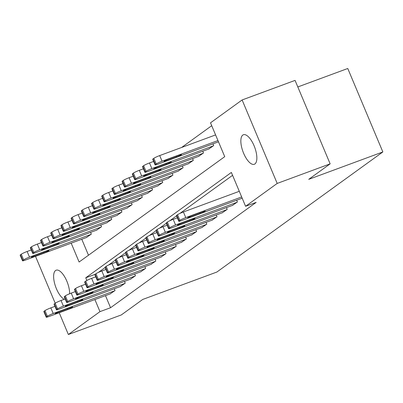 <?xml version="1.0" encoding="UTF-8"?>
<svg xmlns="http://www.w3.org/2000/svg" width="403" height="403" viewBox="0 0 403 403"><rect width="100%" height="100%" fill="white"/><g stroke="black" fill="none" stroke-linecap="round" stroke-linejoin="round"><path stroke-width="0.6" d="M254.918 163.95A15.742 6.247 69.7 0 1 254.308 164.278A15.742 6.247 69.7 0 1 243.301 152.485A15.742 6.247 69.7 0 1 242.782 135.076A15.742 6.247 69.7 0 1 243.392 134.748A15.742 6.247 69.7 0 1 254.399 146.536A15.742 6.247 69.7 0 1 254.918 163.95M64.218 299.318A15.742 6.247 69.7 0 1 54.999 284.815A15.742 6.247 69.7 0 1 55.559 270.519A15.742 6.247 69.7 0 1 56.168 270.191A15.742 6.247 69.7 0 1 64.913 277.244A15.742 6.247 69.7 0 1 69.628 293.747M297.817 86.952L347.764 68.49L382.85 151.951L216.839 272.055L142.717 299.449L121.303 314.945L68.359 334.51L59.211 312.738M211.711 125.701L181.622 147.473M71.185 243.155L79.109 262.015L224.728 156.666L210.507 122.829L242.117 99.959L277.199 183.425L245.588 206.291L231.367 172.454L85.748 277.803L86.862 280.458M277.199 183.425L330.143 163.855L295.061 80.393L242.117 99.959M81.774 239.241L88.494 255.225M86.378 237.543L91.325 234.128L90.589 232.375M96.574 230.163L101.521 226.748L100.785 225M106.77 222.788L111.717 219.373L110.986 217.62M116.971 215.409L121.918 211.993L121.182 210.245M127.167 208.034L132.113 204.618L131.378 202.865M137.363 200.654L142.309 197.238L141.574 195.49M147.558 193.279L152.51 189.863L151.775 188.115M157.759 185.899L162.706 182.483L161.971 180.735M167.955 178.524L172.902 175.109L172.167 173.361M178.151 171.144L183.098 167.729L182.363 165.981M188.352 163.769L193.299 160.354L192.563 158.606M198.548 156.394L203.495 152.974L202.759 151.226M208.744 149.014L213.691 145.599L212.955 143.851M105.48 295.636L110.563 307.726L256.177 202.382L245.588 206.291M232.571 175.33L179.904 213.434M176.519 215.882L169.703 220.814M166.323 223.257L159.507 228.189M156.127 230.637L149.311 235.569M145.926 238.012L139.116 242.944M135.73 245.392L128.915 250.318M125.535 252.767L118.719 257.698M115.334 260.147L108.523 265.073M105.138 267.521L98.322 272.453M110.084 293.938L115.031 290.518L114.296 288.77M120.28 286.558L125.227 283.143L124.492 281.395M130.476 279.183L135.423 275.763L134.688 274.015M140.677 271.803L145.624 268.388L144.889 266.64M150.873 264.428L155.82 261.013L155.084 259.26M161.069 257.049L166.016 253.633L165.28 251.885M171.265 249.674L176.212 246.258L175.481 244.505M181.466 242.294L186.413 238.878L185.677 237.13M191.662 234.919L196.609 231.503L195.873 229.75M201.858 227.539L206.804 224.123L206.069 222.375M212.054 220.164L217.005 216.749L216.27 215.001M222.255 212.784L227.201 209.369L226.466 207.621M232.45 205.409L237.397 201.994L236.662 200.246M55.206 303.217L35.504 256.343M330.143 163.855L308.728 179.35L382.85 151.951M110.563 307.726L99.974 311.64L68.359 334.51M94.891 299.55L99.974 311.64M95.118 274.342L85.748 277.803M110.543 293.767L49.131 316.466A4.917 0.499 157.2 0 1 46.224 317.191A4.917 0.499 157.2 0 1 46.526 316.849L47.342 316.259A4.917 0.499 157.2 0 1 53.206 313.514L114.623 290.815M54.969 306.345L50.838 307.872L53.206 313.514M57.488 313.116A3.934 0.398 -22.8 0 1 55.166 313.695A3.934 0.398 -22.8 0 1 60.097 311.227L70.263 307.469A3.934 0.398 -22.8 0 1 72.585 306.89A3.934 0.398 -22.8 0 1 67.654 309.358L57.488 313.116L57.206 312.441M46.224 317.191L43.856 311.549A4.917 0.499 -22.8 0 1 44.154 311.212L44.97 310.617A4.917 0.499 -22.8 0 1 50.838 307.872M31.263 249.956L27.132 251.482A4.917 0.499 -22.8 0 0 21.263 254.228L20.447 254.817A4.917 0.499 -22.8 0 0 20.15 255.154L22.523 260.796A4.917 0.499 157.2 0 0 25.424 260.071L86.836 237.372M22.523 260.796A4.917 0.499 157.2 0 1 22.82 260.454L23.636 259.864A4.917 0.499 157.2 0 1 29.505 257.119L90.917 234.42M33.781 256.721L43.947 252.963A3.934 0.398 157.2 0 0 48.879 250.495A3.934 0.398 157.2 0 0 46.557 251.074L36.391 254.832A3.934 0.398 157.2 0 0 31.459 257.3A3.934 0.398 157.2 0 0 33.781 256.721L33.499 256.051M120.739 286.387L59.327 309.086A4.917 0.499 157.2 0 1 56.425 309.811A4.917 0.499 157.2 0 1 56.722 309.474L57.538 308.879A4.917 0.499 157.2 0 1 63.407 306.134L124.819 283.44M65.165 298.971L61.034 300.497L63.407 306.134M67.684 305.736A3.934 0.398 -22.8 0 1 65.362 306.32A3.934 0.398 -22.8 0 1 70.293 303.847L80.459 300.094A3.934 0.398 -22.8 0 1 82.781 299.51A3.934 0.398 -22.8 0 1 77.85 301.983L67.684 305.736L67.402 305.066M56.425 309.811L54.052 304.174A4.917 0.499 -22.8 0 1 54.355 303.832L55.171 303.242A4.917 0.499 -22.8 0 1 61.034 300.497M130.94 279.012L69.523 301.711A4.917 0.499 157.2 0 1 66.621 302.436A4.917 0.499 157.2 0 1 66.918 302.094L67.734 301.504A4.917 0.499 157.2 0 1 73.603 298.759L135.015 276.06M75.361 291.591L71.23 293.117L73.603 298.759M77.88 298.361A3.934 0.398 -22.8 0 1 75.557 298.94A3.934 0.398 -22.8 0 1 80.494 296.472L90.66 292.714A3.934 0.398 -22.8 0 1 92.982 292.135A3.934 0.398 -22.8 0 1 88.045 294.603L77.88 298.361L77.598 297.686M66.621 302.436L64.248 296.794A4.917 0.499 -22.8 0 1 64.551 296.457L65.367 295.862A4.917 0.499 -22.8 0 1 71.23 293.117M141.136 271.632L79.723 294.331A4.917 0.499 157.2 0 1 76.817 295.056A4.917 0.499 157.2 0 1 77.119 294.719L77.935 294.125A4.917 0.499 157.2 0 1 83.799 291.379L145.216 268.685M85.557 284.216L81.431 285.742L83.799 291.379M88.081 290.981A3.934 0.398 -22.8 0 1 85.758 291.565A3.934 0.398 -22.8 0 1 90.69 289.097L100.856 285.339A3.934 0.398 -22.8 0 1 103.178 284.755A3.934 0.398 -22.8 0 1 98.246 287.228L88.081 290.981L87.799 290.311M76.817 295.056L74.449 289.419A4.917 0.499 -22.8 0 1 74.746 289.077L75.562 288.488A4.917 0.499 -22.8 0 1 81.431 285.742M41.459 242.576L37.328 244.102A4.917 0.499 -22.8 0 0 31.464 246.848L30.648 247.437A4.917 0.499 -22.8 0 0 30.346 247.78L32.719 253.416A4.917 0.499 157.2 0 0 35.62 252.691L97.037 229.992M32.719 253.416A4.917 0.499 157.2 0 1 33.016 253.079L33.832 252.49A4.917 0.499 157.2 0 1 39.701 249.744L101.113 227.045M43.977 249.346L54.143 245.588A3.934 0.398 157.2 0 0 59.075 243.12A3.934 0.398 157.2 0 0 56.752 243.699L46.592 247.457A3.934 0.398 157.2 0 0 41.655 249.925A3.934 0.398 157.2 0 0 43.977 249.346L43.695 248.671M51.655 235.201L47.529 236.727A4.917 0.499 -22.8 0 0 41.66 239.473L40.844 240.062A4.917 0.499 -22.8 0 0 40.547 240.4L42.914 246.042A4.917 0.499 157.2 0 0 45.816 245.316L107.233 222.617M42.914 246.042A4.917 0.499 157.2 0 1 43.217 245.699L44.028 245.11A4.917 0.499 157.2 0 1 49.896 242.364L111.314 219.665M54.178 241.966L64.339 238.208A3.934 0.398 157.2 0 0 69.276 235.74A3.934 0.398 157.2 0 0 66.953 236.319L56.788 240.077A3.934 0.398 157.2 0 0 51.856 242.546A3.934 0.398 157.2 0 0 54.178 241.966L53.891 241.296M61.855 227.821L57.725 229.347A4.917 0.499 -22.8 0 0 51.856 232.093L51.04 232.682A4.917 0.499 -22.8 0 0 50.743 233.025L53.11 238.662A4.917 0.499 157.2 0 0 56.017 237.936L117.429 215.242M53.11 238.662A4.917 0.499 157.2 0 1 53.413 238.324L54.229 237.735A4.917 0.499 157.2 0 1 60.092 234.989L121.51 212.29M64.374 234.591L74.54 230.833A3.934 0.398 157.2 0 0 79.472 228.365A3.934 0.398 157.2 0 0 77.149 228.944L66.984 232.702A3.934 0.398 157.2 0 0 62.052 235.171A3.934 0.398 157.2 0 0 64.374 234.591L64.092 233.916M151.332 264.257L89.919 286.956A4.917 0.499 157.2 0 1 87.018 287.682A4.917 0.499 157.2 0 1 87.315 287.339L88.131 286.75A4.917 0.499 157.2 0 1 94 284.004L155.412 261.305M95.758 276.841L91.627 278.362L94 284.004M98.277 283.606A3.934 0.398 -22.8 0 1 95.954 284.186A3.934 0.398 -22.8 0 1 100.886 281.717L111.052 277.959A3.934 0.398 -22.8 0 1 113.374 277.38A3.934 0.398 -22.8 0 1 108.442 279.848L98.277 283.606L97.994 282.931M87.018 287.682L84.645 282.04A4.917 0.499 -22.8 0 1 84.942 281.702L85.758 281.113A4.917 0.499 -22.8 0 1 91.627 278.362M72.051 220.446L67.921 221.972A4.917 0.499 -22.8 0 0 62.052 224.718L61.241 225.307A4.917 0.499 -22.8 0 0 60.939 225.65L63.311 231.287A4.917 0.499 157.2 0 0 66.213 230.561L127.625 207.862M63.311 231.287A4.917 0.499 157.2 0 1 63.609 230.944L64.425 230.355A4.917 0.499 157.2 0 1 70.293 227.609L131.705 204.91M74.57 227.211L84.736 223.453A3.934 0.398 157.2 0 0 89.668 220.985A3.934 0.398 157.2 0 0 87.345 221.564L77.18 225.322A3.934 0.398 157.2 0 0 72.248 227.791A3.934 0.398 157.2 0 0 74.57 227.211L74.288 226.541M161.532 256.877L100.115 279.576A4.917 0.499 157.2 0 1 97.214 280.302A4.917 0.499 157.2 0 1 97.511 279.964L98.327 279.375A4.917 0.499 157.2 0 1 104.196 276.624L165.608 253.93M105.954 269.461L101.823 270.987L104.196 276.624M108.472 276.226A3.934 0.398 -22.8 0 1 106.15 276.811A3.934 0.398 -22.8 0 1 111.087 274.342L121.248 270.584A3.934 0.398 -22.8 0 1 123.57 270.005A3.934 0.398 -22.8 0 1 118.638 272.473L108.472 276.226L108.19 275.556M97.214 280.302L94.841 274.665A4.917 0.499 -22.8 0 1 95.143 274.322L95.959 273.733A4.917 0.499 -22.8 0 1 101.823 270.987M171.728 249.502L110.311 272.201A4.917 0.499 157.2 0 1 107.41 272.927A4.917 0.499 157.2 0 1 107.712 272.584L108.523 271.995A4.917 0.499 157.2 0 1 114.392 269.249L175.804 246.55M116.15 262.086L112.024 263.612L114.392 269.249M118.673 268.851A3.934 0.398 -22.8 0 1 116.351 269.431A3.934 0.398 -22.8 0 1 121.283 266.962L131.449 263.204A3.934 0.398 -22.8 0 1 133.771 262.625A3.934 0.398 -22.8 0 1 128.834 265.093L118.673 268.851L118.386 268.181M107.41 272.927L105.042 267.285A4.917 0.499 -22.8 0 1 105.339 266.947L106.155 266.358A4.917 0.499 -22.8 0 1 112.024 263.612M181.924 242.122L120.512 264.821A4.917 0.499 157.2 0 1 117.605 265.547A4.917 0.499 157.2 0 1 117.908 265.209L118.724 264.62A4.917 0.499 157.2 0 1 124.587 261.874L186.005 239.175M126.351 254.706L122.22 256.232L124.587 261.874M128.869 261.476A3.934 0.398 -22.8 0 1 126.547 262.056A3.934 0.398 -22.8 0 1 131.479 259.587L141.644 255.829A3.934 0.398 -22.8 0 1 143.967 255.25A3.934 0.398 -22.8 0 1 139.035 257.719L128.869 261.476L128.587 260.801M117.605 265.547L115.238 259.91A4.917 0.499 -22.8 0 1 115.535 259.567L116.351 258.978A4.917 0.499 -22.8 0 1 122.22 256.232M192.12 234.748L130.708 257.446A4.917 0.499 157.2 0 1 127.806 258.172A4.917 0.499 157.2 0 1 128.104 257.829L128.92 257.24A4.917 0.499 157.2 0 1 134.788 254.495L196.201 231.796M136.546 247.331L132.416 248.858L134.788 254.495M139.065 254.097A3.934 0.398 -22.8 0 1 136.743 254.676A3.934 0.398 -22.8 0 1 141.675 252.207L151.84 248.45A3.934 0.398 -22.8 0 1 154.163 247.87A3.934 0.398 -22.8 0 1 149.231 250.339L139.065 254.097L138.783 253.427M127.806 258.172L125.434 252.53A4.917 0.499 -22.8 0 1 125.731 252.192L126.547 251.603A4.917 0.499 -22.8 0 1 132.416 248.858M202.321 227.373L140.904 250.067A4.917 0.499 157.2 0 1 138.002 250.792A4.917 0.499 157.2 0 1 138.3 250.454L139.116 249.865A4.917 0.499 157.2 0 1 144.984 247.12L206.396 224.421M146.742 239.951L142.612 241.478L144.984 247.12M149.261 246.722A3.934 0.398 -22.8 0 1 146.939 247.301A3.934 0.398 -22.8 0 1 151.876 244.833L162.036 241.075A3.934 0.398 -22.8 0 1 164.364 240.495A3.934 0.398 -22.8 0 1 159.427 242.964L149.261 246.722L148.979 246.047M138.002 250.792L135.63 245.155A4.917 0.499 -22.8 0 1 135.932 244.812L136.748 244.223A4.917 0.499 -22.8 0 1 142.612 241.478M82.247 213.066L78.117 214.592A4.917 0.499 -22.8 0 0 72.253 217.338L71.437 217.927A4.917 0.499 -22.8 0 0 71.135 218.27L73.507 223.912A4.917 0.499 157.2 0 0 76.409 223.181L137.826 200.487M73.507 223.912A4.917 0.499 157.2 0 1 73.804 223.569L74.62 222.98A4.917 0.499 157.2 0 1 80.489 220.234L141.901 197.535M84.766 219.837L94.932 216.079A3.934 0.398 157.2 0 0 99.868 213.61A3.934 0.398 157.2 0 0 97.546 214.189L87.38 217.947A3.934 0.398 157.2 0 0 82.444 220.416A3.934 0.398 157.2 0 0 84.766 219.837L84.484 219.161M92.443 205.691L88.317 207.218A4.917 0.499 -22.8 0 0 82.449 209.963L81.633 210.552A4.917 0.499 -22.8 0 0 81.335 210.895L83.703 216.532A4.917 0.499 157.2 0 0 86.61 215.806L148.022 193.108M83.703 216.532A4.917 0.499 157.2 0 1 84.005 216.189L84.821 215.6A4.917 0.499 157.2 0 1 90.685 212.855L152.102 190.156M94.967 212.457L105.133 208.699A3.934 0.398 157.2 0 0 110.064 206.23A3.934 0.398 157.2 0 0 107.742 206.81L97.576 210.568A3.934 0.398 157.2 0 0 92.645 213.036A3.934 0.398 157.2 0 0 94.967 212.457L94.685 211.787M102.644 198.311L98.513 199.838A4.917 0.499 -22.8 0 0 92.645 202.583L91.829 203.172A4.917 0.499 -22.8 0 0 91.531 203.515L93.904 209.157A4.917 0.499 157.2 0 0 96.806 208.427L158.218 185.733M93.904 209.157A4.917 0.499 157.2 0 1 94.201 208.814L95.017 208.225A4.917 0.499 157.2 0 1 100.886 205.48L162.298 182.781M105.163 205.082L115.329 201.324A3.934 0.398 157.2 0 0 120.26 198.855A3.934 0.398 157.2 0 0 117.938 199.435L107.772 203.193A3.934 0.398 157.2 0 0 102.841 205.661A3.934 0.398 157.2 0 0 105.163 205.082L104.881 204.407M112.84 190.936L108.709 192.463A4.917 0.499 -22.8 0 0 102.846 195.208L102.03 195.798A4.917 0.499 -22.8 0 0 101.727 196.14L104.1 201.777A4.917 0.499 157.2 0 0 107.002 201.052L168.414 178.353M104.1 201.777A4.917 0.499 157.2 0 1 104.397 201.435L105.213 200.845A4.917 0.499 157.2 0 1 111.082 198.1L172.494 175.401M115.359 197.702L125.524 193.944A3.934 0.398 157.2 0 0 130.456 191.475A3.934 0.398 157.2 0 0 128.134 192.06L117.968 195.813A3.934 0.398 157.2 0 0 113.036 198.286A3.934 0.398 157.2 0 0 115.359 197.702L115.077 197.032M123.036 183.556L118.905 185.083A4.917 0.499 -22.8 0 0 113.042 187.828L112.225 188.418A4.917 0.499 -22.8 0 0 111.923 188.76L114.296 194.402A4.917 0.499 157.2 0 0 117.197 193.677L178.615 170.978M114.296 194.402A4.917 0.499 157.2 0 1 114.593 194.06L115.409 193.47A4.917 0.499 157.2 0 1 121.278 190.725L182.69 168.026M125.56 190.327L135.72 186.569A3.934 0.398 157.2 0 0 140.657 184.1A3.934 0.398 157.2 0 0 138.335 184.68L128.169 188.438A3.934 0.398 157.2 0 0 123.232 190.906A3.934 0.398 157.2 0 0 125.56 190.327L125.273 189.652M212.517 219.993L151.105 242.692A4.917 0.499 157.2 0 1 148.198 243.417A4.917 0.499 157.2 0 1 148.5 243.074L149.317 242.485A4.917 0.499 157.2 0 1 155.18 239.74L216.597 217.041M156.938 232.576L152.813 234.103L155.18 239.74M159.462 239.342A3.934 0.398 -22.8 0 1 157.14 239.921A3.934 0.398 -22.8 0 1 162.071 237.453L172.237 233.695A3.934 0.398 -22.8 0 1 174.559 233.115A3.934 0.398 -22.8 0 1 169.628 235.584L159.462 239.342L159.18 238.672M148.198 243.417L145.831 237.78A4.917 0.499 -22.8 0 1 146.128 237.438L146.944 236.848A4.917 0.499 -22.8 0 1 152.813 234.103M133.232 176.182L129.106 177.708A4.917 0.499 -22.8 0 0 123.237 180.453L122.421 181.043A4.917 0.499 -22.8 0 0 122.124 181.385L124.492 187.022A4.917 0.499 157.2 0 0 127.398 186.297L188.811 163.598M124.492 187.022A4.917 0.499 157.2 0 1 124.794 186.685L125.61 186.09A4.917 0.499 157.2 0 1 131.474 183.345L192.891 160.646M135.756 182.947L145.921 179.189A3.934 0.398 157.2 0 0 150.853 176.721A3.934 0.398 157.2 0 0 148.531 177.305L138.365 181.058A3.934 0.398 157.2 0 0 133.433 183.531A3.934 0.398 157.2 0 0 135.756 182.947L135.473 182.277M222.713 212.618L161.301 235.312A4.917 0.499 157.2 0 1 158.394 236.042A4.917 0.499 157.2 0 1 158.696 235.7L159.512 235.11A4.917 0.499 157.2 0 1 165.381 232.365L226.793 209.666M167.139 225.196L163.008 226.723L165.381 232.365M169.658 231.967A3.934 0.398 -22.8 0 1 167.336 232.546A3.934 0.398 -22.8 0 1 172.267 230.078L182.433 226.32A3.934 0.398 -22.8 0 1 184.755 225.74A3.934 0.398 -22.8 0 1 179.824 228.209L169.658 231.967L169.376 231.292M158.394 236.042L156.026 230.4A4.917 0.499 -22.8 0 1 156.324 230.058L157.14 229.468A4.917 0.499 -22.8 0 1 163.008 226.723M143.433 168.802L139.302 170.328A4.917 0.499 -22.8 0 0 133.433 173.073L132.617 173.668A4.917 0.499 -22.8 0 0 132.32 174.005L134.693 179.647A4.917 0.499 157.2 0 0 137.594 178.922L199.006 156.223M134.693 179.647A4.917 0.499 157.2 0 1 134.99 179.305L135.806 178.715A4.917 0.499 157.2 0 1 141.675 175.97L203.087 153.271M145.951 175.572L156.117 171.814A3.934 0.398 157.2 0 0 161.049 169.346A3.934 0.398 157.2 0 0 158.727 169.925L148.561 173.683A3.934 0.398 157.2 0 0 143.629 176.151A3.934 0.398 157.2 0 0 145.951 175.572L145.669 174.897M232.909 205.238L171.497 227.937A4.917 0.499 157.2 0 1 168.595 228.662A4.917 0.499 157.2 0 1 168.892 228.32L169.708 227.73A4.917 0.499 157.2 0 1 175.577 224.985L236.989 202.286M177.335 217.822L173.204 219.348L175.577 224.985M179.854 224.587A3.934 0.398 -22.8 0 1 177.532 225.166A3.934 0.398 -22.8 0 1 182.463 222.698L192.629 218.94A3.934 0.398 -22.8 0 1 194.951 218.361A3.934 0.398 -22.8 0 1 190.02 220.829L179.854 224.587L179.572 223.917M168.595 228.662L166.222 223.025A4.917 0.499 -22.8 0 1 166.525 222.683L167.341 222.093A4.917 0.499 -22.8 0 1 173.204 219.348M153.629 161.427L149.498 162.953A4.917 0.499 -22.8 0 0 143.634 165.698L142.818 166.288A4.917 0.499 -22.8 0 0 142.516 166.63L144.889 172.267A4.917 0.499 157.2 0 0 147.79 171.542L209.207 148.843M144.889 172.267A4.917 0.499 157.2 0 1 145.186 171.93L146.002 171.335A4.917 0.499 157.2 0 1 151.871 168.59L213.283 145.891M156.147 168.192L166.313 164.439A3.934 0.398 157.2 0 0 171.245 161.966A3.934 0.398 157.2 0 0 168.922 162.55L158.762 166.303A3.934 0.398 157.2 0 0 153.825 168.776A3.934 0.398 157.2 0 0 156.147 168.192L155.865 167.522M242.188 198.2L181.693 220.562A4.917 0.499 157.2 0 1 178.791 221.287A4.917 0.499 157.2 0 1 179.088 220.945L179.904 220.355A4.917 0.499 157.2 0 1 185.773 217.61L241.664 196.951M239.291 191.314L183.4 211.968L185.773 217.61M190.05 217.212A3.934 0.398 -22.8 0 1 187.727 217.791A3.934 0.398 -22.8 0 1 192.664 215.323L202.83 211.565A3.934 0.398 -22.8 0 1 205.152 210.986A3.934 0.398 -22.8 0 1 200.215 213.454L190.05 217.212L189.768 216.537M178.791 221.287L176.418 215.645A4.917 0.499 -22.8 0 1 176.721 215.303L177.537 214.713A4.917 0.499 -22.8 0 1 183.4 211.968M215.585 134.919L159.699 155.573A4.917 0.499 -22.8 0 0 153.83 158.319L153.014 158.913A4.917 0.499 -22.8 0 0 152.717 159.25L155.084 164.892A4.917 0.499 157.2 0 0 157.986 164.167L218.481 141.806M155.084 164.892A4.917 0.499 157.2 0 1 155.387 164.55L156.198 163.961A4.917 0.499 157.2 0 1 162.066 161.215L217.958 140.556M166.348 160.817L176.509 157.059A3.934 0.398 157.2 0 0 181.446 154.591A3.934 0.398 157.2 0 0 179.123 155.17L168.958 158.928A3.934 0.398 157.2 0 0 164.026 161.396A3.934 0.398 157.2 0 0 166.348 160.817L166.066 160.142M44.154 311.212L46.526 316.849M44.97 310.617L47.342 316.259M67.654 309.358L67.316 308.557M29.505 257.119L27.132 251.482M23.636 259.864L21.263 254.228M22.82 260.454L20.447 254.817M43.61 252.162L43.947 252.963M54.355 303.832L56.722 309.474M55.171 303.242L57.538 308.879M77.85 301.983L77.512 301.182M64.551 296.457L66.918 302.094M65.367 295.862L67.734 301.504M88.045 294.603L87.713 293.802M74.746 289.077L77.119 294.719M75.562 288.488L77.935 294.125M98.246 287.228L97.909 286.427M39.701 249.744L37.328 244.102M33.832 252.49L31.464 246.848M33.016 253.079L30.648 247.437M53.806 244.787L54.143 245.588M49.896 242.364L47.529 236.727M44.028 245.11L41.66 239.473M43.217 245.699L40.844 240.062M64.006 237.412L64.339 238.208M60.092 234.989L57.725 229.347M54.229 237.735L51.856 232.093M53.413 238.324L51.04 232.682M74.202 230.032L74.54 230.833M84.942 281.702L87.315 287.339M85.758 281.113L88.131 286.75M108.442 279.848L108.105 279.047M70.293 227.609L67.921 221.972M64.425 230.355L62.052 224.718M63.609 230.944L61.241 225.307M84.398 222.658L84.736 223.453M95.143 274.322L97.511 279.964M95.959 273.733L98.327 279.375M118.638 272.473L118.301 271.672M105.339 266.947L107.712 272.584M106.155 266.358L108.523 271.995M128.834 265.093L128.502 264.297M115.535 259.567L117.908 265.209M116.351 258.978L118.724 264.62M139.035 257.719L138.697 256.918M125.731 252.192L128.104 257.829M126.547 251.603L128.92 257.24M149.231 250.339L148.893 249.543M135.932 244.812L138.3 250.454M136.748 244.223L139.116 249.865M159.427 242.964L159.094 242.163M80.489 220.234L78.117 214.592M74.62 222.98L72.253 217.338M73.804 223.569L71.437 217.927M94.599 215.278L94.932 216.079M90.685 212.855L88.317 207.218M84.821 215.6L82.449 209.963M84.005 216.189L81.633 210.552M104.795 207.903L105.133 208.699M100.886 205.48L98.513 199.838M95.017 208.225L92.645 202.583M94.201 208.814L91.829 203.172M114.991 200.523L115.329 201.324M111.082 198.1L108.709 192.463M105.213 200.845L102.846 195.208M104.397 201.435L102.03 195.798M125.187 193.148L125.524 193.944M121.278 190.725L118.905 185.083M115.409 193.47L113.042 187.828M114.593 194.06L112.225 188.418M135.388 185.768L135.72 186.569M146.128 237.438L148.5 243.074M146.944 236.848L149.317 242.485M169.628 235.584L169.29 234.788M131.474 183.345L129.106 177.708M125.61 186.09L123.237 180.453M124.794 186.685L122.421 181.043M145.584 178.393L145.921 179.189M156.324 230.058L158.696 235.7M157.14 229.468L159.512 235.11M179.824 228.209L179.486 227.408M141.675 175.97L139.302 170.328M135.806 178.715L133.433 173.073M134.99 179.305L132.617 173.668M155.78 171.013L156.117 171.814M166.525 222.683L168.892 228.32M167.341 222.093L169.708 227.73M190.02 220.829L189.682 220.033M151.871 168.59L149.498 162.953M146.002 171.335L143.634 165.698M145.186 171.93L142.818 166.288M165.981 163.638L166.313 164.439M176.721 215.303L179.088 220.945M177.537 214.713L179.904 220.355M200.215 213.454L199.883 212.653M162.066 161.215L159.699 155.573M156.198 163.961L153.83 158.319M155.387 164.55L153.014 158.913M176.176 156.258L176.509 157.059"/></g></svg>
